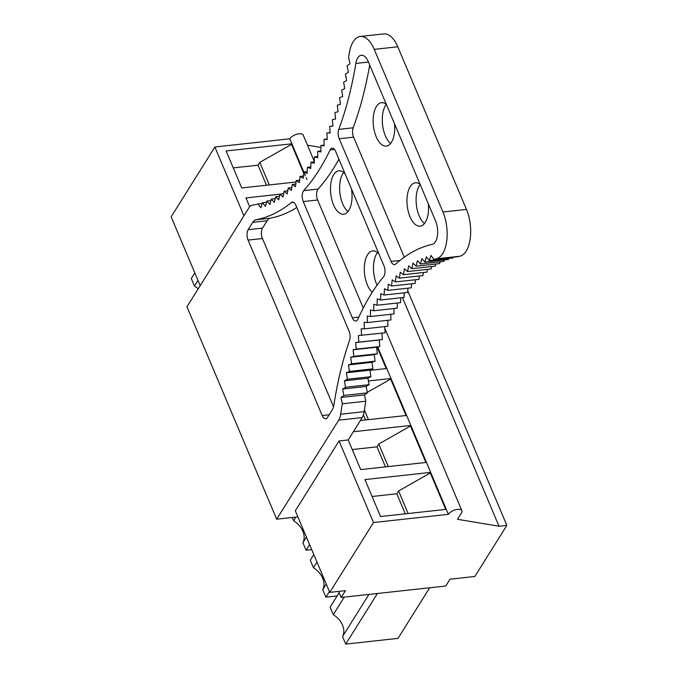 <?xml version="1.0" encoding="UTF-8"?>
<svg xmlns="http://www.w3.org/2000/svg" width="678" height="678" viewBox="0 0 678 678"><rect width="100%" height="100%" fill="white"/><g stroke="black" fill="none" stroke-linecap="round" stroke-linejoin="round"><path stroke-width="1.02" d="M194.832 272.903L191.298 278.539L194.476 286.057L198.001 280.421M292.235 517.492L293.616 520.772L295.93 517.085M306.414 537.061L302.888 542.697L306.058 550.214L309.592 544.578M326.245 584.004L322.711 589.64A19.56 14.56 32.1 0 0 313.448 567.715L310.278 560.197L313.804 554.562M313.448 567.715L316.982 562.079M322.711 589.64L325.889 597.157L329.415 591.521M339.17 592.665L330.101 607.141L333.279 614.649L344.255 597.132M429.691 587.775L398.003 638.371L345.721 644.1L342.543 636.583L368.942 594.428M345.721 644.1L377.4 593.496M198.171 288.862A19.56 14.56 32.1 0 0 194.476 286.057M302.888 542.697A19.56 14.56 32.1 0 0 293.616 520.772M311.711 549.595L306.058 550.214M337.127 595.928L325.889 597.157M342.543 636.583A19.56 14.56 32.1 0 0 333.279 614.649M407.732 290.726L506.856 525.382L474.863 576.478L450.031 579.198L445.76 586.012L341.195 597.462L345.458 590.648L329.771 592.369L373.502 522.535L448.395 514.331A7.526 3.449 -22.9 0 1 457.599 509.356A7.526 3.449 -22.9 0 1 461.862 510.687A7.526 3.449 -22.9 0 1 461.472 512.899L457.472 519.289L499.016 526.238L506.856 525.382M338.627 591.394L341.195 597.462M200.196 285.624L171.144 216.833L214.867 146.999L243.927 215.79M445.717 509.407L430.318 472.956L430.674 472.38L426.462 462.404L360.713 469.6L348.195 439.971L339.051 440.971L373.502 522.535M339.051 440.971L295.32 510.805L329.771 592.369M214.867 146.999L289.769 138.795A7.526 3.449 -22.9 0 1 298.964 133.82A7.526 3.449 -22.9 0 1 303.236 135.151L314.287 161.322M307.473 145.194L320.923 147.448M402.435 297.6L499.016 526.238M296.015 182.009L241.741 187.95L226.13 150.982L291.871 143.787L289.769 138.795M446.294 509.348L430.674 472.38L364.934 479.583L380.544 516.543L446.294 509.348L448.395 514.331M360.374 420.521L406.631 415.461L410.851 425.437L353.357 431.733M369.908 370.366L386.807 368.518L391.02 378.494L368.417 380.968M249.69 206.765L245.953 197.925L279.887 194.213M408.114 513.526L398.588 490.965L430.318 472.956M405.3 513.831L396.825 493.779L398.588 490.965M372.069 496.491L396.825 493.779M425.886 462.464L410.487 426.013L410.851 425.437L426.462 462.404M388.282 466.583L378.756 444.022L410.487 426.013M385.468 466.888L376.993 446.836L378.756 444.022M352.246 449.548L376.993 446.836M406.063 415.521L390.664 379.07L391.02 378.494L406.631 415.461M367.281 392.342L390.664 379.07M368.459 419.64L364.417 410.071M365.637 419.945L363.467 414.8M386.231 368.578L377.163 347.111M303.685 173.17L291.515 144.363L291.871 143.787L305.414 175.848M269.31 184.933L259.784 162.373L291.515 144.363M266.496 185.238L258.021 165.186L259.784 162.373M233.266 167.89L258.021 165.186M384.731 326.61L385.087 332.796L358.357 335.568L358.848 342.136L355.67 342.568L356.272 349.136L353.119 349.797L353.84 356.357L350.721 357.247L351.543 363.789L348.458 364.9L349.399 371.425L346.356 372.764L347.399 379.248L344.399 380.816L345.551 387.265L342.602 389.045L343.856 395.444L340.958 397.452L342.322 403.8A273.768 133.058 83.8 0 0 340.653 414.224A15.043 7.314 83.8 0 1 338.678 420.174L276.675 519.195L297.879 516.873M276.675 519.195L186.95 306.778L248.945 207.782A15.119 7.348 83.8 0 1 252.343 205.154A273.768 133.058 83.8 0 0 257.92 204.002L262.174 203.536M347.102 65.868L349.984 63.808L348.594 57.486A273.768 133.058 83.8 0 0 349.28 53.223A30.095 14.628 83.8 0 1 360.298 36.476A30.095 14.628 83.8 0 1 374.239 49.358L442.946 211.994A30.095 14.628 83.8 0 1 436.132 258.843L459.659 256.267A30.095 14.628 83.8 0 0 466.472 209.417L397.774 46.782A30.095 14.628 83.8 0 0 383.833 33.9L360.298 36.476M340.653 414.224L364.179 411.648A15.043 7.314 83.8 0 1 362.205 417.597L348.195 439.971M257.92 204.002L260.861 207.832L262.428 202.688L266.556 202.239M364.179 411.648A273.768 133.058 83.8 0 1 365.849 401.223L342.322 403.8M459.659 256.276A273.768 133.058 83.8 0 0 457.387 256.759L433.861 259.335A273.768 133.058 83.8 0 1 436.132 258.852M343.865 395.444L367.391 392.867L364.484 394.876L340.958 397.452M364.484 394.876L365.849 401.223M433.861 259.335L430.937 255.445L429.335 260.547L426.36 256.852L424.86 262.098L421.843 258.589L420.445 263.971M343.644 82.165L346.627 80.546L345.441 74.105L348.382 72.258L347.094 65.876M337.33 105.226L340.432 104.276L339.576 97.734L342.653 96.556L341.687 90.047L344.712 88.648L343.636 82.165M314.27 161.839L310.973 162.203L314.236 163.305L314.397 156.889L317.66 157.771L317.711 151.304L320.965 151.957L320.897 145.456L324.152 145.889L323.965 139.354L327.203 139.549L326.906 132.998L330.127 132.964L329.72 126.396L332.915 126.133L332.389 119.565L335.568 119.074L334.932 112.506L338.076 111.785L337.322 105.226M295.769 184.069L292.243 184.45L295.455 186.662L296.184 180.594L299.413 182.594L300.032 176.433L303.278 178.212L303.778 171.975L307.041 173.534L307.431 167.229L310.694 168.559L310.965 162.195M279.446 196.366L275.632 196.79L278.734 199.841L279.895 194.171L283.04 197.027L284.09 191.247L287.26 193.891L288.209 188.001L291.404 190.433L292.235 184.45M262.428 202.68L265.42 206.332L266.886 201.044L269.92 204.493L271.293 199.078L274.361 202.332L275.624 196.781M415.461 279.743L415.072 283.429L391.545 286.014L388.299 284.167L387.765 290.379L384.511 288.76L384.087 295.049L380.824 293.65L380.519 299.998L377.248 298.829L377.061 305.236L373.79 304.286L373.714 310.744L370.451 310.024L370.493 316.516L367.23 316.024L367.383 322.55L364.145 322.287L364.408 328.838L361.188 328.805L361.56 335.373M418.953 279.361L395.427 281.938L392.189 279.87L391.545 286.006M431.564 266.539L431.115 268.963L407.588 271.539L404.419 268.835L403.444 274.692L400.257 272.2L399.393 278.158L396.172 275.887L395.418 281.929M444.344 259.971L443.971 261.394L420.445 263.979L417.385 260.666L416.089 266.174L412.987 263.064L411.8 268.7L408.665 265.793L407.58 271.539M293.54 202.298L291.345 202.536A289.175 140.549 83.8 0 1 256.021 219.757A15.043 7.314 83.8 0 0 252.741 222.35L248.148 229.681L262.53 228.105L267.115 220.774L252.741 222.35M291.345 202.536A7.526 3.653 83.8 0 1 292.404 202.069A7.526 3.653 83.8 0 1 295.888 205.29L349.051 331.135A7.526 3.653 83.8 0 1 349.551 340.339A289.175 140.549 83.8 0 0 334 404.359A15.043 7.314 83.8 0 1 332.059 410.122L327.466 417.453A7.526 3.653 83.8 0 1 325.686 418.767A7.526 3.653 83.8 0 1 322.194 415.546L248.089 240.097A7.526 3.653 83.8 0 1 248.148 229.681M330.067 149.974A288.811 140.371 83.8 0 1 303.719 190.628A7.526 3.653 83.8 0 0 303.252 201.586L352.348 317.804A7.526 3.653 83.8 0 0 355.831 321.025A7.526 3.653 83.8 0 0 357.967 319.041A288.811 140.371 83.8 0 1 383.595 276.7A7.526 3.653 83.8 0 0 383.977 265.844L335.618 151.355A7.526 3.653 83.8 0 0 332.135 148.135A7.526 3.653 83.8 0 0 330.067 149.974L334.551 149.482M391.045 261.428L339.22 138.736A7.526 3.653 83.8 0 1 338.771 129.379A288.811 140.371 83.8 0 0 355.848 63.444A15.043 7.314 83.8 0 1 361.323 55.257A15.043 7.314 83.8 0 1 368.298 61.698L435.556 220.935A15.043 7.314 83.8 0 1 432.259 244.343A288.811 140.371 83.8 0 0 395.681 264.098A7.526 3.653 83.8 0 1 394.528 264.649A7.526 3.653 83.8 0 1 391.045 261.428L399.978 260.445M262.53 228.105A7.526 3.653 -96.2 0 0 262.462 238.529L333.5 406.698M267.115 220.774A15.043 7.314 -96.2 0 1 270.403 218.18A289.175 140.549 -96.2 0 0 296.803 207.451M363.255 308.007L317.635 200.01L303.252 201.586M338.915 159.169A288.811 140.371 -96.2 0 1 318.101 189.06A7.526 3.653 -96.2 0 0 317.635 200.01M404.291 257.174L353.594 137.159A7.526 3.653 -96.2 0 1 353.145 127.803A288.811 140.371 -96.2 0 0 369.688 65.012M386.291 104.302A21.815 10.602 -96.2 0 0 381.553 102.709A21.815 10.602 -96.2 0 0 376.375 106.531A21.815 10.602 -96.2 0 0 374.425 131.413A21.815 10.602 -96.2 0 0 386.299 146.084A21.815 10.602 -96.2 0 0 391.469 142.261A21.815 10.602 -96.2 0 0 394.52 123.786M420.123 184.391A21.815 10.602 -96.2 0 0 415.377 182.797A21.815 10.602 -96.2 0 0 410.207 186.619A21.815 10.602 -96.2 0 0 408.258 211.494A21.815 10.602 -96.2 0 0 420.131 226.164A21.815 10.602 -96.2 0 0 425.301 222.342A21.815 10.602 -96.2 0 0 428.352 203.875M448.7 258.437L448.387 259.521L424.86 262.098M440.03 261.835L439.615 263.598L416.089 266.174M435.768 264.022L435.327 266.123L411.8 268.7M427.428 269.369L426.971 272.115L403.444 274.692M423.36 272.514L422.919 275.582L399.393 278.158M419.368 275.971L418.953 279.353M411.639 283.811L411.292 287.803L387.774 290.387M407.902 288.184L407.622 292.472L384.095 295.049M404.266 292.845L404.046 297.422L380.528 299.998M400.732 297.786L400.588 302.659L377.061 305.236M397.308 303.015L397.24 308.168M393.986 308.524L394.02 313.939L370.493 316.516M390.782 314.295L390.918 319.974L367.391 322.55M387.697 320.33L387.935 326.262L364.408 328.838M381.9 333.144L382.375 339.559L379.197 339.992L379.799 346.56L376.646 347.221L377.366 353.78L374.248 354.67L375.07 361.213L371.993 362.323L372.925 368.849L369.883 370.188L370.925 376.671M347.407 379.248L370.934 376.671L367.925 378.239L369.078 384.689L366.128 386.468L367.383 392.876M453.099 257.225L452.862 257.971L429.335 260.555M347.975 211.561A21.815 10.602 83.8 0 1 340.009 193.789A21.815 10.602 83.8 0 1 342.865 173.661A21.815 10.602 83.8 0 1 343.695 172.483M377.061 285.184A21.815 10.602 83.8 0 1 376.697 253.742A21.815 10.602 83.8 0 1 377.527 252.572M390.638 143.431A21.815 10.602 83.8 0 1 382.672 125.659A21.815 10.602 83.8 0 1 385.528 105.531A21.815 10.602 83.8 0 1 386.333 104.395M424.47 223.52A21.815 10.602 83.8 0 1 416.495 205.748A21.815 10.602 83.8 0 1 419.36 185.611A21.815 10.602 83.8 0 1 420.157 184.475M378.934 253.894A21.815 10.602 -96.2 0 0 372.714 250.919A21.815 10.602 -96.2 0 0 367.544 254.742A21.815 10.602 -96.2 0 0 364.628 274.454A21.815 10.602 -96.2 0 0 372.247 292.303M345.102 173.805A21.815 10.602 -96.2 0 0 338.89 170.839A21.815 10.602 -96.2 0 0 333.712 174.661A21.815 10.602 -96.2 0 0 331.771 199.544A21.815 10.602 -96.2 0 0 343.636 214.214A21.815 10.602 -96.2 0 0 348.806 210.392A21.815 10.602 -96.2 0 0 351.45 188.84M332.906 126.049L329.72 126.396M330.11 132.651L326.915 132.998M327.177 139.007L323.974 139.354M324.126 145.109L320.906 145.456M320.957 150.948L317.711 151.304M317.668 156.533L314.397 156.889M310.77 166.864L307.431 167.229M307.159 171.61L303.786 171.975M303.456 176.06L300.032 176.433M299.651 180.212L296.184 180.594M291.794 187.611L288.209 188.001M287.752 190.849L284.09 191.247M283.633 193.764L279.895 194.179M275.2 198.654L271.293 199.078M270.903 200.603L266.895 201.044M369.086 384.689L345.56 387.265M366.128 386.468L342.602 389.045M367.925 378.239L344.399 380.816M372.925 368.849L349.399 371.425M369.883 370.188L346.356 372.764M375.078 361.213L351.551 363.789M371.993 362.323L348.458 364.9M377.366 353.78L353.84 356.357M374.248 354.67L350.721 357.247M379.807 346.56L356.281 349.136M376.646 347.221L353.119 349.797M382.384 339.559L358.848 342.136M379.197 339.992L355.67 342.568M397.249 308.168L373.722 310.744M306.922 179.416L306.278 177.882M386.807 368.518L377.714 347M374.239 49.358L397.774 46.782M442.946 211.994L466.472 209.417M338.678 420.174L362.205 417.597M322.194 415.546L329.135 414.792M270.403 218.18L256.021 219.757M248.089 240.097L262.462 238.529M358.848 317.092L352.348 317.804M318.101 189.06L303.719 190.628M353.594 137.159L339.22 138.736M353.145 127.803L338.771 129.379M368.451 62.062L355.848 63.444M461.862 510.687L384.833 328.33"/></g></svg>
